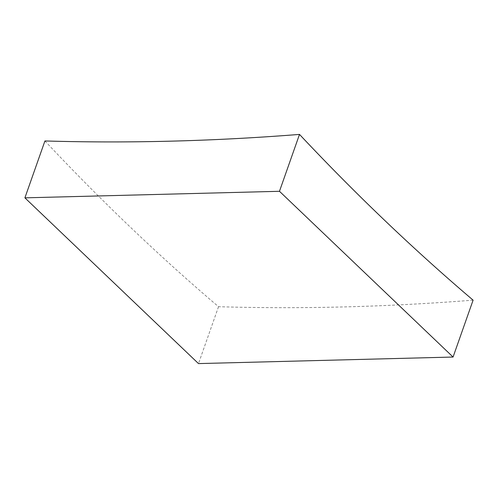 <?xml version="1.0" encoding="UTF-8"?>
<svg xmlns="http://www.w3.org/2000/svg" width="498" height="498" viewBox="0 0 498 498"><rect width="100%" height="100%" fill="white"/><g stroke="black" fill="none" stroke-linecap="round" stroke-linejoin="round"><path stroke-width="0.37" stroke-dasharray="2.49 1.87" d="M44.932 140.959A3228.41 1988.477 88.5 0 0 218.529 306.706A3228.41 2162.453 -46.3 0 0 344.591 306.905A3228.41 2162.453 -46.3 0 0 473.1 300.157M218.529 306.706L198.497 363.59"/><path stroke-width="0.75" d="M44.932 140.959A3228.41 2162.453 -46.3 0 0 170.995 141.158A3228.41 2162.453 -46.3 0 0 299.503 134.41A3228.41 1988.477 88.5 0 0 473.1 300.157L453.068 357.041L279.471 191.294L24.9 197.843L44.932 140.959M299.503 134.41L279.471 191.294M453.068 357.041L198.497 363.59L24.9 197.843"/></g></svg>
